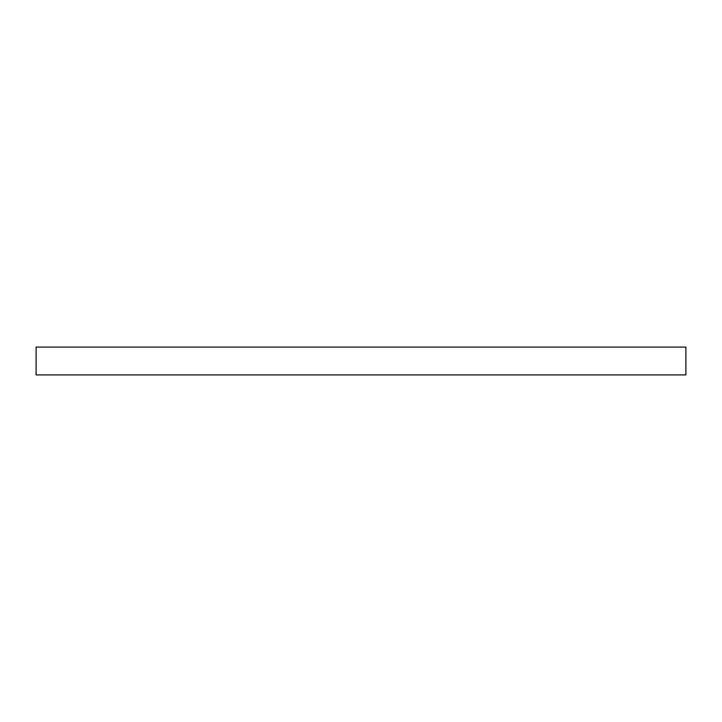 <?xml version="1.0" encoding="UTF-8"?>
<svg xmlns="http://www.w3.org/2000/svg" width="722" height="722" viewBox="0 0 722 722"><rect width="100%" height="100%" fill="white"/><g stroke="black" fill="none" stroke-linecap="round" stroke-linejoin="round"><path stroke-width="1.08" d="M685.9 374.926L36.1 374.926L36.1 347.074L685.9 347.074L685.9 374.926"/></g></svg>
